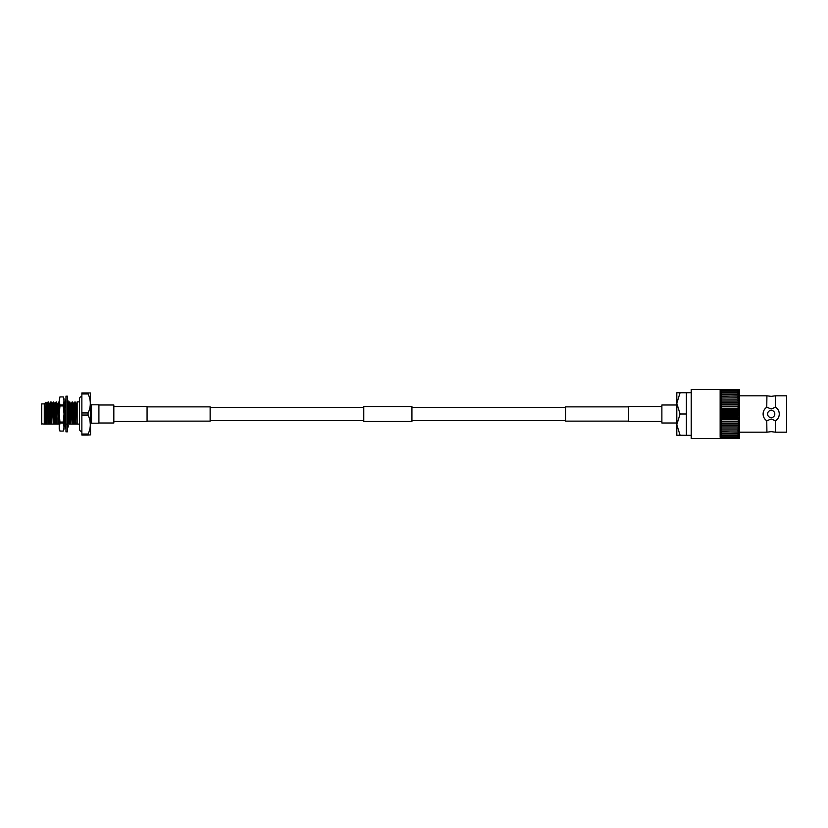 <?xml version="1.0" encoding="UTF-8"?>
<svg xmlns="http://www.w3.org/2000/svg" width="828" height="828" viewBox="0 0 828 828"><rect width="100%" height="100%" fill="white"/><g stroke="black" fill="none" stroke-linecap="round" stroke-linejoin="round"><path stroke-width="1.24" d="M565.555 407.355L411.93 407.355M363.771 407.355L210.146 407.355M565.555 420.645L411.93 420.645M363.771 420.645L210.146 420.645M628.638 406.869L565.555 406.869L565.555 421.131L628.638 421.131M676.797 404.995L661.872 404.995L661.872 423.004L676.797 423.004M147.063 421.131L210.146 421.131L210.146 406.869L147.063 406.869M98.905 423.004L113.829 423.004L113.829 404.995L98.905 404.995M363.771 421.514L363.771 406.486L411.93 406.486L411.93 421.514L363.771 421.514M113.829 421.514L147.063 421.514L147.063 406.486L113.829 406.486M661.872 421.514L628.638 421.514L628.638 406.486L661.872 406.486M65.961 431.823L65.961 396.177L67.41 396.177L67.41 431.823L65.961 431.823M67.41 403.277L68.248 405.565L67.41 406.796M65.961 405.409L65.122 407.718L65.961 407.169M65.122 407.718L65.961 408.1M67.41 399.055L68.248 401.683L67.41 402.149M65.961 402.646L65.122 402.501L65.961 400.545M65.402 401.839L65.961 399.055M67.513 402.087L68.248 402.501L67.41 402.646M67.958 401.839L68.248 402.501M67.41 424.723L67.627 424.112M65.857 425.913L65.122 425.499L65.402 426.161M65.122 425.499L65.961 425.354M67.41 428.945L68.248 426.316M65.961 425.851L65.122 426.316L65.961 428.945M67.41 427.455L68.248 425.499L67.41 425.354M65.961 421.204L65.122 422.435L65.961 424.723M67.41 422.59L68.248 420.282L67.41 419.899M67.41 420.831L68.248 420.282M65.961 413.814L65.122 415.335L65.961 416.412M67.41 414.186L68.248 412.665L67.41 411.588M64.035 429.07L63.301 431.098L59.958 431.088L63.301 431.098L64.035 427.051L64.035 429.07M59.223 429.07L59.223 427.051L59.958 431.088L59.223 429.07M59.958 396.902L63.301 396.902L59.958 396.902L59.223 400.949L59.958 396.902M59.958 423.025L59.958 422.063L63.301 422.063L63.301 423.025L59.958 423.025L59.223 427.051L59.223 400.949L59.958 404.975L63.301 404.975L63.301 405.937L59.958 405.937L59.958 404.975M63.301 405.937L64.035 414L64.035 398.93L63.301 396.902L64.035 400.949L63.301 404.975M63.301 423.025L64.035 427.051L64.035 414L63.301 422.063M59.958 405.937L59.223 414L59.958 422.063M90.521 424.164A0.963 0.963 0 0 1 91.484 423.201L98.905 423.201L98.905 404.799L91.484 404.799L91.484 423.201M90.521 403.836A0.963 0.963 0 0 0 91.484 404.799M90.345 392.927L90.521 434.855L88.089 435.073L88.089 434.038C91.049 427.714 91.049 421.38 88.089 415.035L88.089 412.965C91.049 406.641 91.049 400.307 88.089 393.962L88.089 392.927L90.345 392.927L81.848 392.927L81.848 393.962L88.089 393.962M89.973 420.79L90.345 424.65M41.69 403.888L41.4 423.822L44.288 424.112L44.288 403.888L41.69 403.888L41.69 424.112M79.447 398.941L79.447 429.059L79.447 424.112L77.18 424.112L77.18 401.859L79.447 401.859L79.447 398.941A2.412 2.412 0 0 1 81.848 396.529M44.288 403.888L45.923 402.253L46.503 424.112L46.213 408.587M45.178 424.112L44.288 424.112L44.981 424.112L44.474 403.847L46.213 417.612M67.171 401.984L68.186 403.722L69.49 401.963L70.856 403.722L72.502 401.963L73.816 403.722L75.182 401.963L76.207 403.722L77.18 421.349M64.035 402.129L65.184 415.201M46.844 424.112L48.014 424.112L46.751 403.702L48.086 401.963L49.452 403.722L50.767 401.963L52.133 403.722L53.437 401.963L54.803 403.722L56.118 401.963L57.484 403.722L59.223 402.273M48.086 401.963L49.183 424.112L51.853 424.112L50.767 401.963M48.428 401.963L49.514 424.112M51.098 401.963L51.853 424.112M53.437 401.963L54.534 424.112L57.204 424.112L56.118 401.963M53.779 401.963L54.865 424.112M56.449 401.963L57.204 424.112M58.788 401.963L59.223 407.511M64.139 401.963L65.133 422.415M65.143 422.497L65.236 424.112L66.737 424.112M65.195 415.439L65.443 421.959M65.536 423.563L65.567 424.112M67.482 414.041L67.71 420.034M67.751 421.048L67.906 424.112L70.587 424.112L69.49 401.963M67.544 406.589L67.751 412.023M67.803 413.472L68.051 420.189M68.062 420.552L68.248 424.112M69.831 401.963L70.587 424.112M72.171 401.963L73.257 424.112L75.938 424.112L74.841 401.963M72.502 401.963L73.599 424.112M75.182 401.963L75.938 424.112M46.782 403.722L45.923 402.253M44.981 424.112L46.503 424.112M44.474 407.914L45.333 424.112M49.452 403.722L50.684 424.112M52.195 424.112L54.534 424.112M52.133 403.722L53.365 424.112M54.803 403.722L56.035 424.112M57.546 424.112L59.885 424.112M57.484 403.722L58.716 424.112M64.035 423.957L65.236 424.112M65.961 404.333L65.474 403.702L65.805 406.496M65.888 408.069L65.961 409.674M68.186 403.722L69.417 424.112M70.918 424.112L73.257 424.112M70.856 403.722L72.088 424.112M73.537 403.722L74.768 424.112M76.269 424.112L77.18 424.112M77.18 402.522L76.207 403.722M44.474 403.847L45.675 424.112M48.014 424.112L49.183 424.112M47.082 403.702L48.345 424.112M46.999 424.112L45.488 424.112M49.763 403.702L51.025 424.112M52.433 403.702L53.696 424.112M52.35 424.112L50.839 424.112M55.114 403.702L56.376 424.112M57.784 403.702L59.047 424.112M57.701 424.112L56.19 424.112M64.035 419.258L64.398 424.112M65.722 424.112L64.222 424.112M68.486 403.702L69.749 424.112M71.167 403.702L72.429 424.112M71.073 424.112L69.573 424.112M73.837 403.702L75.1 424.112M73.754 424.112L72.243 424.112M76.518 403.702L77.18 414M49.67 424.112L48.5 424.112M55.021 424.112L53.851 424.112M67.078 424.112L67.906 424.112M68.403 424.112L67.234 424.112M88.089 415.035L81.848 415.035L81.848 412.965L88.089 412.965M81.848 412.965L81.848 393.962M88.089 435.073L81.848 435.073L81.848 434.038L88.089 434.038M81.848 434.038L81.848 415.035M79.447 429.059A2.412 2.412 0 0 0 81.848 431.471M775.639 407.241C777.968 408.846 779.179 411.102 779.283 414A8.094 8.094 0 0 0 775.639 407.241L775.463 395.794L771.189 396.374L766.914 395.794L766.738 407.241C764.41 408.846 763.199 411.102 763.095 414C763.199 416.898 764.41 419.154 766.738 420.759L766.914 432.206L771.189 431.626L775.463 432.206L775.639 420.759A8.094 8.094 0 0 0 777.14 419.486M775.463 407.241L771.189 409.001L766.914 407.241M766.914 420.759L771.189 418.999L775.463 420.759M774.801 414A3.612 3.612 0 0 0 771.189 410.388A3.612 3.612 0 0 0 767.577 414A3.612 3.612 0 0 0 771.189 417.612A3.612 3.612 0 0 0 774.801 414M720.143 438.561L720.722 438.561L720.143 436.998L721.509 438.561L720.143 437.898L720.143 438.561L691.245 438.561L691.245 389.439L720.722 389.439L720.143 390.102L721.509 389.439L720.143 391.002L720.143 389.439M686.433 435.269L686.433 414L680.088 414L676.797 424.64L680.088 435.269L691.245 435.383M775.463 432.206L786.6 432.206L786.6 395.794L775.463 395.794M779.024 416.008A8.094 8.094 0 0 0 779.283 414C779.179 416.898 777.968 419.154 775.639 420.759M720.143 414L720.143 412.851L722.068 413.865L720.143 415.149L720.143 414M737.479 414.135L739.404 412.851L739.404 438.561L738.824 438.561L739.404 437.898L738.038 438.561L739.404 436.998L737.479 438.24L722.068 438.24L720.143 436.998L720.143 415.149L722.068 416.329L737.479 416.329L739.404 415.149L737.479 414.135L722.068 414.135M722.068 413.865L737.479 413.865M680.088 392.731L676.797 403.36L676.797 392.731L686.433 392.731L686.433 414M680.088 435.269L676.797 435.269L676.797 403.36L680.088 414M738.493 389.439L739.404 391.002L738.038 389.439L739.404 389.439L739.404 390.102L738.824 389.439M739.404 391.002L739.404 412.851L737.479 411.671L722.068 411.671L720.143 412.851L720.143 391.002L722.068 389.76L737.479 389.76L739.404 391.002M721.509 389.439L738.038 389.439M738.038 438.561L721.509 438.561M737.479 438.24L739.404 435.911L737.479 436.977L722.068 436.977L720.143 435.911L722.068 438.105L737.479 438.105M737.479 436.977L739.404 434.648L737.479 435.549L722.068 435.549L720.143 434.648L722.068 436.832L737.479 436.832M737.479 435.549L739.404 433.22L737.479 433.934L722.068 433.934L720.143 433.22L722.068 435.383L737.479 435.383M737.479 433.934L739.404 431.636L737.479 432.164L720.143 431.636L722.068 433.748L737.479 433.748M737.479 432.164L739.404 429.918L720.143 429.918L722.068 431.957L737.479 431.957M737.479 430.239L739.404 428.066L720.143 428.066L722.068 430.032L737.479 430.032M737.479 428.19L739.404 426.099L720.143 426.099L722.068 427.962L737.479 427.962M737.479 426.027L739.404 424.029L737.479 423.77L720.143 424.029L722.068 425.789L737.479 425.789M737.479 423.77L739.404 421.887L737.479 421.431L720.143 421.887L722.068 423.522L737.479 423.522M737.479 421.431L739.404 419.682L737.479 419.03L722.068 419.03L720.143 419.682L722.068 421.173L737.479 421.173M737.479 419.03L739.404 417.426L737.479 416.587L722.068 416.587L720.143 417.426L722.068 418.771L737.479 418.771M737.479 411.671L739.404 410.574L737.479 409.229L722.068 409.229L720.143 410.574L722.068 411.412L737.479 411.412M737.479 409.229L739.404 408.318L737.479 406.827L722.068 406.827L720.143 408.318L722.068 408.97L737.479 408.97M737.479 406.827L739.404 406.113L737.479 404.478L722.068 404.478L720.143 406.113L737.479 406.569M737.479 404.478L739.404 403.971L737.479 402.211L722.068 402.211L720.143 403.971L737.479 404.23M737.479 402.211L739.404 401.901L737.479 400.038L722.068 400.038L720.143 401.901L737.479 401.973M737.479 400.038L739.404 399.934L737.479 397.968L722.068 397.968L720.143 399.934L737.479 399.81M737.479 397.968L739.404 398.082L737.479 396.043L722.068 396.043L720.143 398.082L737.479 397.761M737.479 396.043L739.404 396.364L737.479 394.252L722.068 394.252L720.143 396.364L737.479 395.836M737.479 394.252L739.404 394.78L737.479 392.617L722.068 392.617L720.143 394.78L722.068 394.066L737.479 394.066M737.479 392.617L739.404 393.352L737.479 391.168L722.068 391.168L720.143 393.352L722.068 392.451L737.479 392.451M737.479 391.168L739.404 392.089L737.479 389.895L722.068 389.895L720.143 392.089L722.068 391.023L737.479 391.023M686.433 392.731L691.245 392.617M739.404 401.901L720.143 401.901M739.404 403.971L720.143 403.971M739.404 406.113L720.143 406.113M739.404 408.318L720.143 408.318M739.404 410.574L720.143 410.574M739.404 412.851L720.143 412.851M739.404 415.149L720.143 415.149M739.404 417.426L720.143 417.426M739.404 419.682L720.143 419.682M739.404 421.887L720.143 421.887M739.404 424.029L720.143 424.029M739.404 426.099L720.143 426.099M65.702 401.156L65.961 399.872M67.668 426.844L67.41 428.128M64.501 401.984L65.505 403.722M766.914 432.206L739.404 432.206M766.914 395.794L739.404 395.794"/></g></svg>
